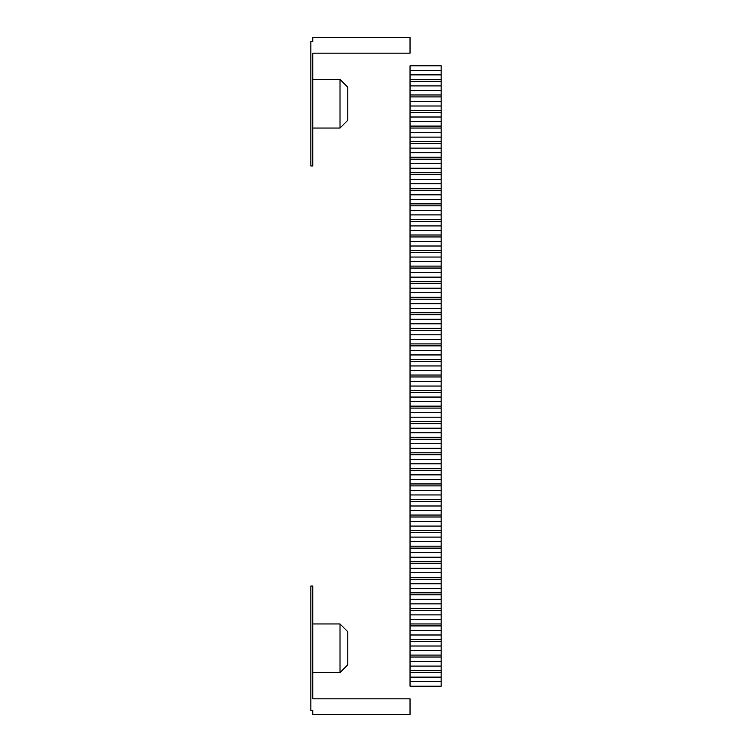 <?xml version="1.0" encoding="UTF-8"?>
<svg xmlns="http://www.w3.org/2000/svg" width="752" height="752" viewBox="0 0 752 752"><rect width="100%" height="100%" fill="white"/><g stroke="black" fill="none" stroke-linecap="round" stroke-linejoin="round"><path stroke-width="1.13" d="M310.849 710.508L312.794 710.508L312.794 714.4L410.037 714.4L410.037 698.843L312.794 698.843L312.794 586.043L310.849 586.043L310.849 710.508M312.794 623.963L340.017 623.963L340.017 672.589L312.794 672.589M340.017 623.963L347.8 631.746L347.8 664.806L340.017 672.589L347.8 664.806M310.849 41.492L312.794 41.492L312.794 37.6L410.037 37.6L410.037 53.157L312.794 53.157L312.794 165.957L310.849 165.957L310.849 41.492M312.794 128.037L340.017 128.037L347.8 120.254L347.8 87.194L340.017 79.411L340.017 128.037M441.151 681.66L441.151 686.2L410.037 686.2L410.037 681.66L441.151 681.66L441.151 74.88L410.037 74.88L410.037 90.437L441.151 90.437M410.037 90.437L410.037 681.66M410.037 70.34L441.151 70.34L441.151 65.8L410.037 65.8L410.037 74.88M410.037 79.411L441.151 79.411M441.151 70.34L441.151 74.88M410.037 81.357L441.151 81.357M410.037 85.897L441.151 85.897M410.037 94.968L441.151 94.968M410.037 96.914L441.151 96.914M410.037 101.454L441.151 101.454M410.037 105.994L441.151 105.994M410.037 110.535L441.151 110.535M410.037 112.48L441.151 112.48M410.037 117.011L441.151 117.011M410.037 121.551L441.151 121.551M410.037 126.092L441.151 126.092M410.037 128.037L441.151 128.037M410.037 132.568L441.151 132.568M410.037 137.108L441.151 137.108M410.037 141.649L441.151 141.649M410.037 143.594L441.151 143.594M410.037 148.135L441.151 148.135M410.037 152.665L441.151 152.665M410.037 157.206L441.151 157.206M410.037 159.151L441.151 159.151M410.037 163.692L441.151 163.692M410.037 168.232L441.151 168.232M410.037 172.763L441.151 172.763M410.037 174.708L441.151 174.708M410.037 179.249L441.151 179.249M410.037 183.789L441.151 183.789M410.037 188.32L441.151 188.32M410.037 190.265L441.151 190.265M410.037 194.806L441.151 194.806M410.037 199.346L441.151 199.346M410.037 203.886L441.151 203.886M410.037 205.832L441.151 205.832M410.037 210.363L441.151 210.363M410.037 214.903L441.151 214.903M410.037 219.443L441.151 219.443M410.037 221.389L441.151 221.389M410.037 225.92L441.151 225.92M410.037 230.46L441.151 230.46M410.037 235L441.151 235M410.037 236.946L441.151 236.946M410.037 241.486L441.151 241.486M410.037 246.017L441.151 246.017M410.037 250.557L441.151 250.557M410.037 252.503L441.151 252.503M410.037 257.043L441.151 257.043M410.037 261.583L441.151 261.583M410.037 266.114L441.151 266.114M410.037 268.06L441.151 268.06M410.037 272.6L441.151 272.6M410.037 277.14L441.151 277.14M410.037 281.68L441.151 281.68M410.037 283.617L441.151 283.617M410.037 288.157L441.151 288.157M410.037 292.697L441.151 292.697M410.037 297.237L441.151 297.237M410.037 299.183L441.151 299.183M410.037 303.714L441.151 303.714M410.037 308.254L441.151 308.254M410.037 312.794L441.151 312.794M410.037 314.74L441.151 314.74M410.037 319.28L441.151 319.28M410.037 323.811L441.151 323.811M410.037 328.351L441.151 328.351M410.037 330.297L441.151 330.297M410.037 334.837L441.151 334.837M410.037 339.368L441.151 339.368M410.037 343.908L441.151 343.908M410.037 345.854L441.151 345.854M410.037 350.394L441.151 350.394M410.037 354.935L441.151 354.935M410.037 359.465L441.151 359.465M410.037 361.411L441.151 361.411M410.037 365.951L441.151 365.951M410.037 370.492L441.151 370.492M410.037 375.032L441.151 375.032M410.037 376.968L441.151 376.968M410.037 381.508L441.151 381.508M410.037 386.049L441.151 386.049M410.037 390.589L441.151 390.589M410.037 392.535L441.151 392.535M410.037 397.065L441.151 397.065M410.037 401.606L441.151 401.606M410.037 406.146L441.151 406.146M410.037 408.092L441.151 408.092M410.037 412.632L441.151 412.632M410.037 417.163L441.151 417.163M410.037 421.703L441.151 421.703M410.037 423.649L441.151 423.649M410.037 428.189L441.151 428.189M410.037 432.72L441.151 432.72M410.037 437.26L441.151 437.26M410.037 439.206L441.151 439.206M410.037 443.746L441.151 443.746M410.037 448.286L441.151 448.286M410.037 452.817L441.151 452.817M410.037 454.763L441.151 454.763M410.037 459.303L441.151 459.303M410.037 463.843L441.151 463.843M410.037 468.383L441.151 468.383M410.037 470.32L441.151 470.32M410.037 474.86L441.151 474.86M410.037 479.4L441.151 479.4M410.037 483.94L441.151 483.94M410.037 485.886L441.151 485.886M410.037 490.417L441.151 490.417M410.037 494.957L441.151 494.957M410.037 499.497L441.151 499.497M410.037 501.443L441.151 501.443M410.037 505.983L441.151 505.983M410.037 510.514L441.151 510.514M410.037 515.054L441.151 515.054M410.037 517L441.151 517M410.037 521.54L441.151 521.54M410.037 526.08L441.151 526.08M410.037 530.611L441.151 530.611M410.037 532.557L441.151 532.557M410.037 537.097L441.151 537.097M410.037 541.637L441.151 541.637M410.037 546.168L441.151 546.168M410.037 548.114L441.151 548.114M410.037 552.654L441.151 552.654M410.037 557.194L441.151 557.194M410.037 561.735L441.151 561.735M410.037 563.68L441.151 563.68M410.037 568.211L441.151 568.211M410.037 572.751L441.151 572.751M410.037 577.292L441.151 577.292M410.037 579.237L441.151 579.237M410.037 583.768L441.151 583.768M410.037 588.308L441.151 588.308M410.037 592.849L441.151 592.849M410.037 594.794L441.151 594.794M410.037 599.335L441.151 599.335M410.037 603.865L441.151 603.865M410.037 608.406L441.151 608.406M410.037 610.351L441.151 610.351M410.037 614.892L441.151 614.892M410.037 619.432L441.151 619.432M410.037 623.963L441.151 623.963M410.037 625.908L441.151 625.908M410.037 630.449L441.151 630.449M410.037 634.989L441.151 634.989M410.037 639.52L441.151 639.52M410.037 641.465L441.151 641.465M410.037 646.006L441.151 646.006M410.037 650.546L441.151 650.546M410.037 655.086L441.151 655.086M410.037 657.032L441.151 657.032M410.037 661.563L441.151 661.563M410.037 666.103L441.151 666.103M410.037 670.643L441.151 670.643M410.037 672.589L441.151 672.589M410.037 677.12L441.151 677.12M312.794 79.411L340.017 79.411L347.8 87.194"/></g></svg>
